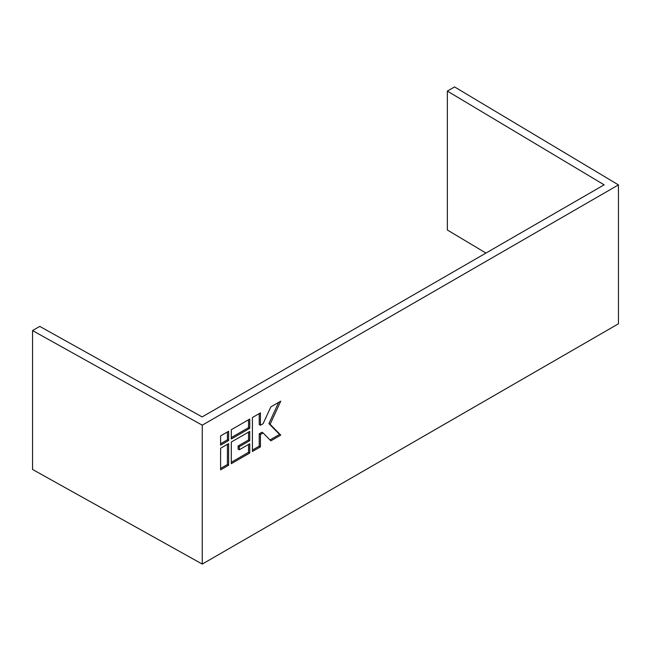 <?xml version="1.0" encoding="UTF-8"?>
<svg xmlns="http://www.w3.org/2000/svg" width="651" height="651" viewBox="0 0 651 651"><rect width="100%" height="100%" fill="white"/><g stroke="black" fill="none" stroke-linecap="round" stroke-linejoin="round"><path stroke-width="0.98" d="M618.45 184.9L454.561 86.917L447.343 91.083L604.144 184.827L202.136 416.925L39.768 326.403L32.55 330.57L32.55 469.461L202.258 564.083L618.45 323.791L618.45 184.9L202.258 425.184L32.55 330.57M485.955 253.06L447.343 229.982L447.343 91.083M202.258 425.184L202.258 564.083M231.3 442.062L231.3 463.667L249.74 453.023L249.74 443.762L239.316 449.776L239.316 446.692L249.74 440.678L249.74 431.418L231.3 442.062M220.608 448.238L220.608 469.843L228.623 465.213L228.623 443.608L220.608 448.238M231.3 429.717L231.3 438.977L249.74 428.325L249.74 419.065L231.3 429.717M280.752 401.162L270.849 406.883L263.11 423.695L260.433 425.241L260.433 412.897L252.417 417.527L252.417 451.477L260.433 446.846L260.433 434.502L263.11 432.956L270.849 440.833L280.752 435.12L270.108 424.289L280.752 401.162M220.608 435.893L220.608 445.146L228.623 440.524L228.623 431.263L220.608 435.893M220.608 443.762L227.419 439.824L227.419 431.955M227.419 439.824L228.623 440.524M269.978 439.946L279.548 434.42L268.904 423.598L278.677 402.367M268.904 423.598L270.108 424.289M279.548 434.42L280.752 435.12M252.417 450.085L259.228 446.155L259.228 433.81L261.905 432.264L263.11 432.956M259.228 433.81L260.433 434.502M259.228 446.155L260.433 446.846M260.433 425.241L259.228 424.55L259.228 413.588M231.3 437.586L248.536 427.634L248.536 419.765M248.536 427.634L249.74 428.325M220.608 468.451L227.419 464.521L227.419 444.299M227.419 464.521L228.623 465.213M239.316 449.776L238.111 449.084L238.111 446L248.536 439.978L248.536 432.109M248.536 439.978L249.74 440.678M238.111 446L239.316 446.692M231.3 462.283L248.536 452.323L248.536 444.454M248.536 452.323L249.74 453.023"/></g></svg>
